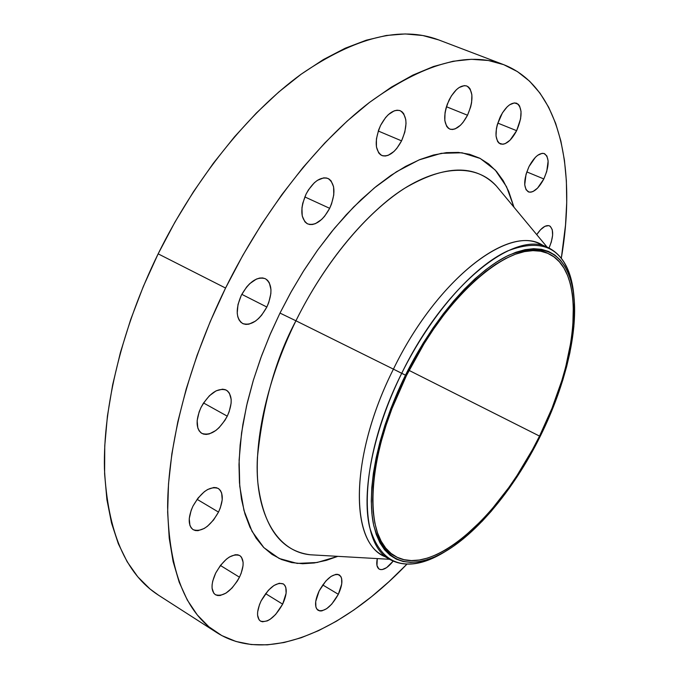 <?xml version="1.0" encoding="UTF-8"?>
<svg xmlns="http://www.w3.org/2000/svg" width="679" height="679" viewBox="0 0 679 679"><rect width="100%" height="100%" fill="white"/><g stroke="black" fill="none" stroke-linecap="round" stroke-linejoin="round"><path stroke-width="1.02" d="M192.972 506.11C201.349 491.715 209.76 485.825 218.222 488.43C223.527 492.716 223.629 500.601 218.511 512.085L197.08 499.328L218.511 512.085L220.31 507.9L222.22 499.82L221.668 493.098L220.48 490.577L218.723 488.761L216.465 487.709L213.783 487.488L207.596 489.525L204.32 491.723L198.056 498.046L192.972 506.11L191.138 510.396L189.246 518.646L189.916 525.393L191.189 527.863L193.023 529.603L195.348 530.545L198.056 530.664L204.226 528.466L207.451 526.242L213.571 519.97L218.511 512.085C210.21 526.463 201.765 532.336 193.175 529.696C187.964 525.453 187.896 517.593 192.972 506.11M215.684 573.084C223.849 559.038 231.862 553.19 239.721 555.541C244.33 559.377 244.245 566.592 239.466 577.201L220.412 565.471L239.466 577.201L241.181 573.237L243.04 565.658L243.107 562.322L241.495 557.213L239.865 555.634L237.769 554.794L235.273 554.735L229.477 556.967L226.404 559.173L220.497 565.361L215.684 573.084L212.722 581.122L212.094 584.865L212.069 588.218L213.817 593.276L215.515 594.779L217.67 595.525L220.2 595.491L225.98 593.123L231.98 588.065L237.311 581.088L239.466 577.201C231.378 591.222 223.34 597.053 215.362 594.694C210.829 590.891 210.94 583.694 215.684 573.084M261.135 600.864C268.825 587.539 276.217 581.886 283.304 583.898C287.404 587.369 287.192 594.117 282.651 604.14L265.582 593.633L282.651 604.14L286.114 593.259L285.825 587.496L284.874 585.417L283.432 583.974L279.273 583.253L273.968 585.476L268.324 590.331L261.135 600.864L259.471 604.692L257.647 611.949L257.562 615.089L259.047 619.766L260.549 621.141L262.493 621.786L267.356 620.869L270.081 619.341L275.632 614.47L282.651 604.14C275.029 617.432 267.619 623.076 260.43 621.064C256.382 617.618 256.62 610.888 261.135 600.864M319.13 590.976C326.226 578.55 332.939 573.178 339.271 574.875C343.056 578.101 342.751 584.577 338.337 594.303L322.72 584.942L338.337 594.303L341.732 583.948L341.622 578.449L340.824 576.454L337.887 574.358L335.859 574.349L331.038 576.42L325.852 581.003L319.13 590.976L315.71 601.526L315.896 607.034L316.753 608.995L319.784 610.956L321.846 610.888L326.658 608.698L331.768 604.106L338.337 594.303C331.301 606.703 324.57 612.059 318.154 610.37C314.411 607.179 314.733 600.711 319.13 590.976M536.733 234.637C541.477 227.66 545.721 224.724 549.455 225.844C553.852 229.196 553.716 236.581 549.048 248.005L551.297 242.055L552.621 235.24L552.273 229.714L550.279 226.328L548.751 225.615L544.906 226.319L540.526 229.74L536.733 234.637M529.009 166.576C534.288 156.832 539.423 152.512 544.405 153.615C549.549 157.63 549.362 166.075 543.828 178.95L526.785 171.889L543.828 178.95L546.739 171.498L548.14 160.991L546.884 155.966L544.023 153.479L542.122 153.327L537.726 155.27L535.4 157.29L529.009 166.576L526.055 174.197L524.723 184.807L526.081 189.755L529.009 192.098L530.927 192.165L533.049 191.503L537.581 188.091L543.828 178.95C538.574 188.703 533.422 193.014 528.389 191.885C523.297 187.947 523.501 179.511 529.009 166.576M500.398 116.525C505.847 106.459 511.27 102.028 516.668 103.233C522.524 107.664 522.516 116.813 516.643 130.682L497.758 123.086L516.643 130.682L520.598 118.8L521.048 111.509L519.605 106.017L518.23 104.218L514.41 102.902L509.674 104.761L507.188 106.824L502.452 112.824L497.308 124.605L496.4 128.654L496.026 136.004L497.571 141.427L498.997 143.142L502.867 144.279L505.151 143.668L510.014 140.222L516.643 130.682C511.211 140.757 505.77 145.17 500.313 143.94C494.524 139.594 494.55 130.453 500.398 116.525M449.15 99.898C454.938 89.246 460.846 84.62 466.846 86.021C473.433 90.859 473.653 100.594 467.517 115.235L446.426 106.73L467.517 115.235L470.674 106.883L471.591 102.656L471.897 94.907L470.165 89.025L468.595 87.09L466.626 85.936L464.334 85.622L459.131 87.523L456.424 89.679L451.331 95.985L447.325 104.108L445.933 108.453L445.034 112.756L444.813 120.582L446.672 126.37L448.293 128.212L450.304 129.265L452.613 129.485L455.134 128.874L460.421 125.284L462.993 122.449L467.517 115.235C461.745 125.895 455.821 130.504 449.736 129.069C443.243 124.325 443.048 114.598 449.15 99.898M380.588 125.394C386.903 113.911 393.464 109.013 400.262 110.711C407.392 115.854 407.824 125.904 401.569 140.859L378.271 131.022L401.569 140.859L404.82 132.116L406.025 123.51L405.787 119.665L403.666 113.605L401.858 111.636L399.625 110.49L397.062 110.21L394.253 110.821L388.371 114.607L385.528 117.637L380.588 125.394L378.695 129.808L376.429 138.847L376.438 146.97L378.704 152.928L380.579 154.804L382.846 155.839L385.426 156.009L388.218 155.304L393.99 151.451L396.765 148.446L401.569 140.859C395.288 152.359 388.694 157.231 381.802 155.483C374.783 150.441 374.375 140.409 380.588 125.394M306.076 194.109C313.053 181.607 320.378 176.404 328.05 178.484C335.307 183.737 335.85 193.685 329.671 208.326L304.812 196.927L329.671 208.326L331.564 203.895L333.771 194.898L333.601 186.818L331.072 180.869L329.018 179.001L326.523 177.991L323.688 177.864L317.449 180.317L314.284 182.812L308.478 189.84L306.076 194.109L302.741 203.301L301.943 207.859L302.231 216.007L304.922 221.838L307.044 223.603L309.582 224.503L312.425 224.511L315.472 223.629L321.693 219.41L324.647 216.228L329.671 208.326C322.737 220.836 315.37 226.031 307.595 223.883C300.449 218.714 299.948 208.792 306.076 194.109M201.026 407.451C209.225 393.243 217.662 387.471 226.336 390.145C232.473 394.889 232.778 403.564 227.261 416.168L203.556 402.978L227.261 416.168L229.129 411.813L231.115 403.25L231.174 399.362L229.366 393.107L227.567 390.985L225.258 389.661L222.508 389.177L216.134 390.824L209.429 395.73L203.445 403.148L201.026 407.451L199.125 411.924L197.148 420.674L197.818 428.016L199.117 430.8L201.001 432.837L203.377 434.068L206.17 434.433L209.259 433.932L215.846 430.478L219.096 427.651L224.91 420.36L227.261 416.168C219.13 430.376 210.66 436.122 201.85 433.406C195.832 428.712 195.552 420.063 201.026 407.451M241.308 295.289C248.981 281.793 257.01 276.268 265.387 278.729C272.271 283.839 272.754 293.277 266.847 307.035L241.792 294.338L266.847 307.035L268.748 302.588L270.845 293.693L270.963 289.568L269.308 282.761L267.585 280.342L265.345 278.713L262.663 277.94L259.641 278.059L256.39 279.086L249.745 283.652L246.604 287.022L241.308 295.289L238.006 304.481L237.217 313.129L237.811 316.821L239.042 319.894L240.841 322.236L243.158 323.764L245.883 324.418L248.913 324.18L255.423 321.133L258.648 318.451L261.704 315.115L266.847 307.035C259.225 320.547 251.162 326.047 242.658 323.527C235.902 318.485 235.452 309.072 241.308 295.289M500.482 190.977L496.408 186.063C471.752 158.411 424.086 168.986 383.771 203.7C343.251 238.354 313.698 284.764 295.934 320.785L279.986 313.078L290.553 292.912L303.089 271.719L317.764 249.906L334.62 228.076L353.581 207.061L374.367 187.905L396.451 171.779L419.07 159.905L441.274 153.327L462 152.775L480.248 158.462L495.246 170.047L506.526 186.691L513.978 207.222L508.707 191.419L503.241 180.716L496.561 171.515L488.71 163.962L479.705 158.19L469.613 154.303L458.495 152.419L446.426 152.631L433.516 154.999L419.877 159.573L405.652 166.363L390.994 175.352L376.073 186.504L361.067 199.711L346.154 214.87L331.556 231.811L317.441 250.347L304.022 270.242L291.486 291.24L279.986 313.078L269.699 335.46L260.744 358.079L253.233 380.63L247.266 402.834L242.887 424.383L240.128 445.025L238.991 464.512L239.458 482.625L241.478 499.192L244.983 514.037L249.897 527.065L256.119 538.167L263.528 547.291L272.016 554.395L281.462 559.496L291.741 562.594L302.715 563.731L314.275 562.967L326.285 560.37L337.811 556.347L317.059 562.518L297.198 563.409L279.179 558.486L263.893 547.656L252.036 531.36L243.973 510.489L239.755 486.232L239.118 459.904L241.588 432.761L246.562 405.855L253.428 380.002L261.602 355.737L270.59 333.389L279.986 313.078L295.934 320.785C267.865 377.855 254.039 439.007 257.867 482.786C263.367 527.057 280.868 551.051 310.354 554.785L389.585 559.292M386.64 557.264C349.524 545.466 348.981 457.239 393.421 369.138L405.482 375.156C433.779 317.925 475.402 270.692 509.055 255.109C543.964 241.52 565.183 252.546 572.711 288.185C579.891 325.699 566.388 383.83 540.195 436.393C513.4 490.705 473.356 538.472 437.828 555.49C405.329 570.368 383.991 560.464 373.806 525.801C365.871 490.909 377.702 431.386 405.482 375.156L401.705 373.331C373.357 430.715 361.364 491.469 369.571 527.014C380.087 562.305 401.934 572.346 435.103 557.136L445.662 551.28C423.951 564.835 405.49 567.636 390.272 559.691C356.976 543.769 359.047 457.977 401.705 373.331L393.421 369.138C350.899 453.53 349.159 539.253 382.701 555.329L390.272 559.691M393.421 369.138L295.934 320.785L393.421 369.138C437.454 278.025 511.491 222.339 543.718 245.959L539.83 243.939C506.203 225.869 435.655 281.836 393.421 369.138M216.856 632.658C267.738 664.996 343.489 630.222 406.891 564.19L388.897 581.725L371.574 596.663L354.014 609.895L336.351 621.251L318.706 630.579L301.213 637.725L284.026 642.529L267.314 644.855L251.247 644.549L236.012 641.485L221.795 635.578L208.801 626.725L197.233 614.885L187.302 600.041L179.205 582.234L173.12 561.55L169.215 538.116L167.645 512.144L168.511 483.889L171.88 453.674L177.796 421.88L186.224 388.94L197.088 355.312L210.261 321.515L225.564 288.049L158.148 253.844C195.357 178.305 248.641 112.425 300.992 74.325C355.202 37.167 401.094 25.692 438.659 39.9L422.762 35.503L405.202 33.95L386.3 35.478L366.227 40.214L345.178 48.234L323.391 59.574L301.137 74.223L278.687 92.081L256.373 113.02L234.51 136.802L213.435 163.147L193.481 191.707L174.953 222.092L158.148 253.844C122.067 327.516 103.021 406.619 104.447 468.866C107.638 531.92 125.649 574.027 158.47 595.169L216.856 632.658C185.528 612.509 169.113 570.649 167.62 507.103C167.84 444.287 188.465 363.664 225.564 288.049L158.148 253.844L143.32 286.479L130.691 319.512L120.429 352.443L112.655 384.789L107.418 416.074L104.753 445.891L104.608 473.866L106.909 499.668L111.534 523.042L118.341 543.777L127.151 561.737L137.778 576.819L150.008 588.99L158.623 595.271M406.441 375.589C447.512 290.739 515.709 236.003 548.004 253.445C586.614 269.852 578.771 358.809 539.525 436.088L409.055 370.394L539.525 436.088C500.975 515.777 432.15 578.067 395.203 556.254C362.917 540.866 365.09 457.629 406.441 375.589L391.97 408.631L386.113 425.147L381.258 441.392L377.456 457.179L374.749 472.312L373.136 486.631L372.635 499.973L373.221 512.204L374.867 523.212L377.532 532.905L381.165 541.205L385.697 548.063L391.07 553.427L397.198 557.306L404.005 559.683L411.415 560.574L419.333 560.014L427.677 558.045L436.368 554.718L445.314 550.083L454.438 544.227L463.664 537.208L482.115 520.021L491.189 510.031L508.715 487.666L517.033 475.487L532.497 449.6L539.525 436.088L551.934 408.427L561.83 380.571L565.726 366.838L571.243 340.272L572.796 327.66L573.365 304.302L572.346 293.778L570.436 284.161L567.636 275.572L563.943 268.095L559.386 261.839L553.962 256.883L547.715 253.326L540.688 251.222L532.922 250.636L524.485 251.62L515.446 254.201L505.897 258.385L495.925 264.173L485.629 271.524L475.139 280.385L464.563 290.68L454.03 302.316L443.667 315.166L433.601 329.086L423.959 343.922L406.441 375.589M225.564 288.049C263.817 210.515 317.466 142.386 369.308 102.554C422.941 63.665 467.67 51.01 503.504 64.59C559.742 86.309 576.777 167.9 561.329 258.13L565.522 225.046L566.719 202.512L566.379 180.869L564.444 160.32L560.879 141.071L555.634 123.315L548.683 107.265L540.009 93.159L529.603 81.208L517.483 71.635L503.691 64.658L488.286 60.49L471.362 59.302L453.046 61.263L433.491 66.508L412.883 75.106L391.452 87.09L369.452 102.444L347.173 121.083L324.927 142.836L303.029 167.475L281.819 194.703L261.627 224.163L242.776 255.44L225.564 288.049M377.269 558.588L376.981 565.565L378.831 568.866L380.359 569.562L382.218 569.588L386.614 567.636L393.141 561.151C387.633 568.009 382.998 570.666 379.221 569.129C376.837 567.551 376.183 564.037 377.269 558.588M547.104 247.122L496.408 186.063C475.376 164.08 444.864 164.768 404.888 188.134C366.422 212.552 324.715 262.51 295.934 320.785C275.759 358.495 262.926 404.073 257.417 457.51C254.481 508.52 274.095 551.34 310.354 554.785L316.72 555.15M401.705 373.331C444.083 285.766 514.487 229.485 547.834 247.445C563.264 254.964 571.981 271.473 573.976 296.978L572.422 285.019C564.758 248.616 543.115 237.277 507.485 251.001C473.127 266.762 430.588 314.903 401.705 373.331M405.482 375.156L414.029 358.835L423.238 343.073L433.007 328.042L443.209 313.944L453.708 300.933L464.377 289.152L475.088 278.729L485.723 269.767L496.137 262.332L506.237 256.492L515.904 252.265L525.054 249.668L533.592 248.692L541.443 249.295L548.556 251.442L554.862 255.066L560.345 260.091L564.953 266.44L568.671 274.01L571.497 282.719L573.424 292.454L574.451 303.106L573.857 326.743L569.885 352.757L566.693 366.38L562.747 380.265L552.74 408.427L540.195 436.393L533.083 450.05L517.457 476.225L509.046 488.541L491.333 511.16L482.149 521.277L463.494 538.668L454.158 545.772L444.923 551.713L435.867 556.407L427.074 559.793L418.629 561.796L410.608 562.382L403.105 561.491L396.213 559.106L390.001 555.201L384.552 549.778L379.951 542.852L376.268 534.466L373.56 524.663L371.88 513.519L371.277 501.144L371.778 487.632L373.399 473.136L376.141 457.816L379.985 441.825L384.891 425.36L390.832 408.631L397.716 391.825L405.482 375.156M435.103 557.136L437.828 555.49M438.659 39.9L503.504 64.59M539.83 243.939L547.834 247.445M572.422 285.019L572.711 288.185"/></g></svg>
